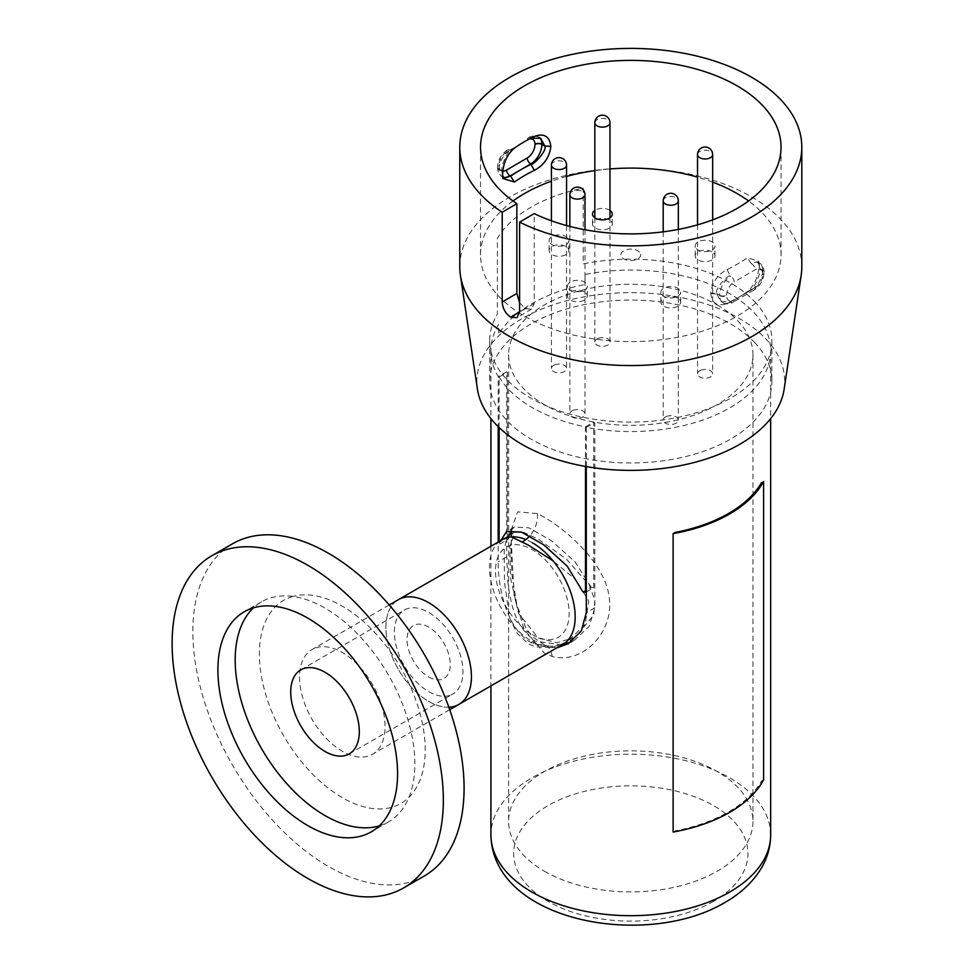 <?xml version="1.0" encoding="UTF-8"?>
<svg xmlns="http://www.w3.org/2000/svg" width="974" height="974" viewBox="0 0 974 974"><rect width="100%" height="100%" fill="white"/><g stroke="black" fill="none" stroke-linecap="round" stroke-linejoin="round"><path stroke-width="0.73" stroke-dasharray="4.87 3.65" d="M598.998 338.088A7.573 4.371 0 0 0 594.834 341.996A7.573 4.371 0 0 0 605.816 345.904A7.573 4.371 0 0 0 609.98 341.996A7.573 4.371 0 0 0 598.998 338.088M667.129 416.251A7.573 4.371 0 0 0 663.197 420.086A7.573 4.371 0 0 0 674.41 423.921A7.573 4.371 0 0 0 678.342 420.086A7.573 4.371 0 0 0 667.129 416.251M573.783 410.115A7.573 4.371 0 0 0 569.851 413.938A7.573 4.371 0 0 0 581.064 417.773A7.573 4.371 0 0 0 584.997 413.938A7.573 4.371 0 0 0 573.783 410.115M555.35 364.617A7.573 4.371 0 0 0 551.418 368.452A7.573 4.371 0 0 0 562.643 372.287A7.573 4.371 0 0 0 566.564 368.452A7.573 4.371 0 0 0 555.35 364.617M701.463 369.986A7.573 4.371 0 0 0 697.53 373.821A7.573 4.371 0 0 0 708.743 377.656A7.573 4.371 0 0 0 712.676 373.821A7.573 4.371 0 0 0 701.463 369.986M511.119 530.258L517.644 511.874L537.392 513.602L544.417 517.267C573.735 534.811 607.666 568.646 609.505 600.434C612.719 632.211 582.951 664.718 552.161 656.452L544.417 653.116L524.219 629.667L514.187 596.344L510.863 533.63M511.447 536.918L506.943 537.003L504.203 549.993L504.471 582.111L509.767 618.149L517.036 633.258L528.346 643.838L535.128 646.76L551.479 647.588L567.404 641.744L585.204 624.383L588.722 600.995L575.232 579.226L553.086 560.89M717.168 304.923A122.152 70.53 180 0 1 752.951 354.792A122.152 70.53 180 0 1 677.539 419.952A122.152 70.53 180 0 1 544.417 404.66A122.152 70.53 180 0 1 508.635 354.792A122.152 70.53 180 0 1 584.047 289.631A122.152 70.53 180 0 1 717.168 304.923M544.417 871.243A122.152 70.53 0 0 0 677.539 886.535A122.152 70.53 0 0 0 752.951 821.374A122.152 70.53 0 0 0 717.168 771.505A122.152 70.53 0 0 0 584.047 756.226A122.152 70.53 0 0 0 508.635 821.374A122.152 70.53 0 0 0 544.417 871.243M458.9 704.385A60.473 34.906 60 0 1 454.955 706.126A60.473 34.906 60 0 1 396.625 666.216A60.473 34.906 60 0 1 398.439 599.655A60.473 34.906 -120 0 0 389.162 648.1A60.473 34.906 -120 0 0 428.67 701.39A60.473 34.906 -120 0 0 448.831 707.197M428.67 676.954A30.535 17.629 -120 0 0 450.256 664.487A30.535 17.629 -120 0 0 428.67 627.086A30.535 17.629 -120 0 0 407.071 639.553A30.535 17.629 -120 0 0 428.67 676.954M500.161 540.911A60.595 34.979 -120 0 0 493.282 590A60.595 34.979 -120 0 0 532.315 641.647A60.595 34.979 -120 0 0 560.634 645.652M538.366 638.153L557.031 642.73L575.366 637.276L593.726 615.081L594.834 600.349L589.587 585.532L566.564 559.198L538.366 539.206L523.695 532.352L514.783 532.34L509.767 546.84L510.607 578.264L518.509 613.389L538.366 638.153M532.315 542.701A60.595 34.979 -120 0 0 525.923 539.559M532.315 634.658A52.036 30.048 -120 0 0 569.12 613.413A52.036 30.048 -120 0 0 532.315 549.689A52.036 30.048 -120 0 0 495.523 570.934A52.036 30.048 -120 0 0 532.315 634.658M508.939 535.615L508.184 539.279L500.015 544.003L500.782 540.473M508.184 539.279A128.872 74.401 180 0 1 507.357 537.77L499.114 542.53A139.258 80.404 0 0 0 500.015 544.003M499.114 427.525L499.114 376.962L507.357 372.19L507.357 537.77M499.114 541.532L499.114 542.53M499.114 376.962A139.258 80.404 0 0 0 585.484 426.831L585.484 466.449M585.484 426.831L593.738 422.059L593.738 587.639L586.299 591.936M593.738 587.639A128.872 74.401 180 0 1 591.108 587.164L582.939 591.875M591.108 587.164L574.916 561.657L551.284 540.655L528.919 527.835L514.394 527.007L511.18 530.16M710.74 293.186L710.74 293.588C711.982 303.523 717.412 306.834 727.042 303.511A150.252 86.747 0 0 0 737.038 298.239A150.252 86.747 0 0 0 747.326 291.652C754.655 285.09 758.527 276.336 758.965 265.403L758.709 261.227L747.326 257.745A150.252 86.747 180 0 1 727.042 269.591C717.424 274.851 711.994 282.716 710.74 293.186L716.779 293.564C714.052 289.534 727.882 274.826 730.171 275.752L730.683 276.044A4.882 2.837 59.7 0 1 734.153 282.01L755.106 269.774A10.751 6.173 -60.3 0 1 762.666 274.132L762.666 274.534A10.751 6.173 -60.3 0 1 755.106 287.732L734.153 299.968A10.751 6.173 -60.3 0 1 726.604 295.609L726.604 295.207A4.882 2.825 180 0 1 719.689 295.232L719.689 295.633A15.633 8.973 119.7 0 0 722.939 302.792A15.633 8.973 119.7 0 0 730.683 301.977L741.153 295.853A155.134 89.571 180 0 1 740.496 296.242A155.134 89.571 180 0 1 730.171 301.684L720.943 301.648L716.779 293.965L719.689 295.633A4.882 2.825 180 0 0 726.604 295.609M519.592 302.719L525.193 308.575A150.252 86.747 0 0 0 525.363 308.685L531.585 309.135L534.239 303.559L534.239 213.598M513.006 200.985A150.252 86.747 0 0 0 480.535 254.847A150.252 86.747 0 0 0 499.065 296.583A150.252 86.747 0 0 0 668.103 338.879A150.252 86.747 0 0 0 781.038 254.847A150.252 86.747 0 0 0 762.52 213.123A150.252 86.747 0 0 0 748.58 200.985M696.422 248.699A9.898 5.71 0 0 0 707.562 251.487A9.898 5.71 0 0 0 715.001 245.947A9.898 5.71 0 0 0 713.772 243.208A9.898 5.71 0 0 0 702.644 240.42A9.898 5.71 0 0 0 695.205 245.947A9.898 5.71 0 0 0 696.422 248.699M713.772 253.179A9.898 5.71 180 0 1 715.001 255.931A9.898 5.71 180 0 1 707.562 261.458A9.898 5.71 180 0 1 696.422 258.67A9.898 5.71 180 0 1 695.205 255.931A9.898 5.71 180 0 1 702.644 250.391A9.898 5.71 180 0 1 713.772 253.179M662.089 294.976A9.898 5.71 0 0 0 673.229 297.752A9.898 5.71 0 0 0 680.668 292.224A9.898 5.71 0 0 0 679.438 289.473A9.898 5.71 0 0 0 668.31 286.685A9.898 5.71 0 0 0 660.871 292.224A9.898 5.71 0 0 0 662.089 294.976M679.438 299.444A9.898 5.71 180 0 1 680.668 302.196A9.898 5.71 180 0 1 673.229 307.735A9.898 5.71 180 0 1 662.089 304.947A9.898 5.71 180 0 1 660.871 302.196A9.898 5.71 180 0 1 668.31 296.668A9.898 5.71 180 0 1 679.438 299.444M568.743 288.828A9.898 5.71 0 0 0 579.883 291.603A9.898 5.71 0 0 0 587.322 286.076A9.898 5.71 0 0 0 586.092 283.324A9.898 5.71 0 0 0 574.964 280.536A9.898 5.71 0 0 0 567.525 286.076A9.898 5.71 0 0 0 568.743 288.828M586.092 293.296A9.898 5.71 180 0 1 587.322 296.047A9.898 5.71 180 0 1 579.883 301.587A9.898 5.71 180 0 1 568.743 298.799A9.898 5.71 180 0 1 567.525 296.047A9.898 5.71 180 0 1 574.964 290.52A9.898 5.71 180 0 1 586.092 293.296M550.322 243.342A9.898 5.71 0 0 0 561.45 246.118A9.898 5.71 0 0 0 568.889 240.59A9.898 5.71 0 0 0 567.672 237.839A9.898 5.71 0 0 0 556.544 235.051A9.898 5.71 0 0 0 549.105 240.59A9.898 5.71 0 0 0 550.322 243.342M567.672 247.81A9.898 5.71 180 0 1 568.889 250.562A9.898 5.71 180 0 1 561.45 256.101A9.898 5.71 180 0 1 550.322 253.313A9.898 5.71 180 0 1 549.105 250.562A9.898 5.71 180 0 1 556.544 245.034A9.898 5.71 180 0 1 567.672 247.81M611.075 221.354A9.898 5.71 180 0 1 612.293 224.105A9.898 5.71 180 0 1 604.854 229.633A9.898 5.71 180 0 1 593.726 226.845A9.898 5.71 180 0 1 592.509 224.105A9.898 5.71 180 0 1 599.947 218.566A9.898 5.71 180 0 1 611.075 221.354M801.809 266.815A171.022 98.739 0 0 0 780.722 219.32A171.022 98.739 0 0 0 588.333 171.168A171.022 98.739 0 0 0 459.777 266.815M784.143 389.174A153.916 88.865 0 0 0 765.734 338.769A153.916 88.865 0 0 0 586.19 296.473A153.916 88.865 0 0 0 477.443 389.174M754.485 342.337A141.096 81.463 180 0 1 771.883 381.516A141.096 81.463 180 0 1 665.826 460.422A141.096 81.463 180 0 1 507.101 420.707A141.096 81.463 180 0 1 489.703 381.516A141.096 81.463 180 0 1 595.759 302.61A141.096 81.463 180 0 1 754.485 342.337M754.485 301.441A141.096 81.463 180 0 1 771.883 340.632A141.096 81.463 180 0 1 665.826 419.538A141.096 81.463 180 0 1 507.101 379.811A141.096 81.463 180 0 1 489.703 340.632A141.096 81.463 180 0 1 497.373 314.139L497.373 238.338A141.096 81.463 180 0 1 583.183 188.14L583.183 263.942A141.096 81.463 180 0 1 754.485 301.441M609.98 210.457A9.898 5.71 0 0 0 594.834 210.457M639.468 252.096A9.898 5.71 0 0 0 626.026 249.843A9.898 5.71 0 0 0 622.118 257.599A9.898 5.71 0 0 0 635.547 259.863A9.898 5.71 0 0 0 639.468 252.096M712.676 182.114A150.252 86.747 0 0 0 697.53 177.122M609.98 168.94A150.252 86.747 0 0 0 594.834 170.62M566.564 176.428A150.252 86.747 0 0 0 551.418 181.188M501.878 170.998L498.968 169.33A4.882 2.825 180 0 1 497.507 167.333A4.882 2.825 180 0 1 498.919 165.349L498.919 165.543A10.994 6.307 119.7 0 0 502.779 171.059M528.967 139.197A10.751 6.173 119.7 0 0 527.421 139.915L506.48 152.151A4.882 2.837 59.7 0 1 507.491 149.911A4.882 2.837 59.7 0 1 509.95 150.142L510.461 150.434C508.391 149.667 499.966 167.345 501.878 171.095L502.633 175.953M501.878 171.193L498.968 169.537A4.882 2.825 180 0 1 497.507 167.528A4.882 2.825 180 0 1 498.919 165.543M501.878 171.095L502.608 174.577M527.421 139.915A4.882 2.837 59.7 0 1 528.432 137.675A4.882 2.837 59.7 0 1 530.903 137.906A15.633 8.973 -60.3 0 1 534.093 136.591M758.965 265.403L759.708 268.885C761.607 272.452 753.206 290.252 751.124 289.448A155.134 89.571 180 0 1 741.153 295.853L751.636 289.728A15.633 8.973 119.7 0 0 762.618 270.541A4.882 2.825 180 0 1 764.066 272.55A4.882 2.825 180 0 1 762.666 274.534M727.042 303.511L730.683 301.977A4.882 2.837 59.7 0 0 733.142 302.208L754.095 289.96A4.882 2.837 59.7 0 1 751.636 289.728L747.326 291.652M759.708 268.885L762.618 270.541M727.042 269.591L730.171 275.752M716.779 293.564L719.689 295.232A15.633 8.973 119.7 0 1 730.683 276.044M758.965 265.001L759.708 268.483L759.476 265.573L757.382 261.848L751.124 263.516L747.326 257.745M759.708 268.483L762.618 270.151A4.882 2.825 180 0 1 764.066 272.148A4.882 2.825 180 0 1 762.666 274.132M751.124 263.516L751.636 263.796A4.882 2.837 59.7 0 1 755.106 269.774M710.74 293.588L716.779 293.965M510.461 150.434L514.248 148.231M586.299 466.595L586.299 427.355A139.866 80.757 0 0 0 729.696 407.899A139.866 80.757 0 0 0 770.665 350.798A139.866 80.757 0 0 0 585.009 274.498L585.009 284.469A139.866 80.757 0 0 0 531.889 303.669A139.866 80.757 0 0 0 498.627 334.338L498.627 324.366A139.866 80.757 0 0 0 490.92 350.798A139.866 80.757 0 0 0 498.189 376.488L498.189 426.636M556.69 647.929L532.754 643.583A139.866 80.757 180 0 1 531.025 642.584C507.417 629.484 497.958 588.698 498.189 561.815L498.189 542.055M562.022 644.971L536.698 641.306L532.754 643.583M586.299 427.355L594.822 422.679L594.822 607.752L589.075 626.489L574.49 640.149L571.214 641.866M531.025 642.584L534.97 640.32C523.829 633.477 516.074 621.315 511.679 603.843C509.256 593.044 507.929 584.924 507.71 579.469L506.724 556.885L506.724 371.812L498.189 376.488M316.002 647.771A60.473 34.906 60 0 1 374.32 687.681A60.473 34.906 60 0 1 372.518 754.253A60.473 34.906 60 0 1 368.586 755.994A60.473 34.906 60 0 1 310.256 716.085A60.473 34.906 60 0 1 312.057 649.524A60.473 34.906 60 0 1 316.002 647.771M291.299 596.94A117.27 67.705 60 0 1 407.68 680.765A117.27 67.705 60 0 1 393.277 806.837A117.27 67.705 60 0 1 276.896 723.012A117.27 67.705 60 0 1 291.299 596.94M424.36 875.955A191.781 110.732 60 0 1 411.856 881.494A191.781 110.732 60 0 1 226.857 754.911A191.781 110.732 60 0 1 232.579 543.772M379.312 825.842A127.046 73.354 -120 0 0 380.25 825.55A127.046 73.354 -120 0 0 388.541 821.886A127.046 73.354 -120 0 0 392.327 682.019A127.046 73.354 -120 0 0 269.774 598.17A127.046 73.354 -120 0 0 261.495 601.835A127.046 73.354 -120 0 0 253.447 607.849M449.757 695.412A48.493 28.003 60 0 1 402.968 663.404A48.493 28.003 60 0 1 404.417 610.016A48.493 28.003 60 0 1 407.582 608.616A48.493 28.003 60 0 1 454.359 640.624A48.493 28.003 60 0 1 452.91 694.012A48.493 28.003 60 0 1 449.757 695.412M763.592 779.809L761.522 781.002A135.471 78.212 180 0 1 675.189 830.859L673.119 832.052M763.592 481.387L761.522 482.58M594.834 122.761A7.573 4.371 180 0 1 598.998 118.865A7.573 4.371 180 0 1 609.164 120.8A7.573 4.371 180 0 1 609.98 122.761M663.197 200.863A7.573 4.371 180 0 1 667.129 197.028A7.573 4.371 180 0 1 677.405 198.757A7.573 4.371 180 0 1 678.342 200.863M569.851 194.715A7.573 4.371 180 0 1 573.783 190.88A7.573 4.371 180 0 1 584.059 192.608A7.573 4.371 180 0 1 584.997 194.715M551.418 165.178A7.573 4.371 180 0 1 555.35 161.355A7.573 4.371 180 0 1 565.638 163.084A7.573 4.371 180 0 1 566.564 165.178M697.53 154.586A7.573 4.371 180 0 1 701.463 150.751A7.573 4.371 180 0 1 711.738 152.48A7.573 4.371 180 0 1 712.676 154.586M537.392 513.602A22.719 15.961 -63.6 0 1 529.807 535.907M552.161 656.452A22.719 13.77 108 0 0 544.551 644.885L544.551 644.885A22.719 13.77 108 0 0 535.128 646.76M525.193 308.575L519.592 311.85M525.363 308.685L519.592 312.057M534.239 303.559L519.592 312.118M498.968 169.33A15.633 8.973 -60.3 0 1 509.95 150.142M506.48 152.151A10.751 6.173 119.7 0 0 498.919 165.349M503.461 177.305A15.876 9.107 -60.3 0 1 502.255 176.805A15.876 9.107 -60.3 0 1 498.968 169.537M534.215 136.567A15.633 8.973 -60.3 0 1 538.646 137.09A15.633 8.973 -60.3 0 1 539.486 137.675M726.604 295.207A10.751 6.173 -60.3 0 1 734.153 282.01M734.153 299.968A4.882 2.837 59.7 0 1 733.142 302.208C729.514 304.265 726.105 304.46 722.939 302.792L720.943 301.648M762.618 270.151A15.633 8.973 119.7 0 0 759.379 262.98A15.633 8.973 119.7 0 0 751.636 263.796M755.106 287.732A4.882 2.837 59.7 0 1 754.095 289.96C760.244 285.784 763.567 279.988 764.066 272.55M770.665 834.949A139.866 80.757 0 0 0 684.32 760.341A139.866 80.757 0 0 0 531.889 777.849A139.866 80.757 0 0 0 490.92 834.949M713.625 901.315A117.148 67.632 180 0 1 547.96 901.315A117.148 67.632 180 0 1 547.96 805.668A117.148 67.632 180 0 1 713.625 805.668A117.148 67.632 180 0 1 713.625 901.315M594.822 607.752L586.299 612.683M506.724 556.885L498.189 561.815M594.834 217.799L594.834 341.996M609.98 217.799L609.98 341.996M663.197 231.836L663.197 420.086M678.342 229.414L678.342 420.086M569.851 226.418L569.851 413.938M584.997 229.754L584.997 413.938M551.418 220.781L551.418 368.452M566.564 225.554L566.564 368.452M697.53 224.848L697.53 373.821M712.676 219.868L712.676 373.821M504.008 538.695L508.489 535.968M512.141 531.487L510.851 545.964L511.886 574.307L516.938 605.329L525.85 627.913L532.096 636.497L544.551 644.885C550.261 647.345 557.883 646.298 567.404 641.744L564.482 643.424M752.951 354.792L752.951 821.374M508.635 354.792L508.635 821.374M562.619 644.642L575.366 637.276M502.024 539.706L514.783 532.34M514.394 527.007L506.638 531.487M781.038 254.847L781.038 147.135M715.001 255.931L715.001 245.947M680.668 302.196L680.668 292.224M587.322 296.047L587.322 286.076M568.889 250.562L568.889 240.59M612.293 224.105L612.293 214.122M771.883 340.632L771.883 381.516M489.703 340.632L489.703 381.516M531.585 309.135L516.975 317.682M592.509 224.105L592.509 214.122M549.105 250.562L549.105 240.59M567.525 296.047L567.525 286.076M660.871 302.196L660.871 292.224M695.205 255.931L695.205 245.947M507.491 149.911C501.33 154.087 498.006 159.894 497.507 167.333M504.24 177.938L502.255 176.805C499.151 174.894 497.568 171.801 497.507 167.528M502.901 178.461L502.109 174.176M528.432 137.675C532.072 135.617 535.481 135.423 538.646 137.09L540.643 138.223M737.038 298.239L740.496 296.242M758.685 261.263L759.476 265.549M757.382 261.848L759.379 262.98C762.447 264.879 764.018 267.935 764.066 272.148M480.535 254.847L480.535 147.135M490.92 350.798L490.92 418.613M490.92 546.256L490.92 685.891M574.49 640.149L568.414 643.656M770.665 350.798L770.665 418.613M449.708 709.693L372.518 754.253M261.495 601.835L244.218 611.806M300.771 669.856L404.417 610.016M349.264 753.864L452.91 694.012M388.541 821.886L371.264 831.857M389.235 604.964L312.057 649.524"/><path stroke-width="1.46" d="M510.863 533.63L511.119 530.258M553.086 560.89L528.346 545.099L511.447 536.918M448.831 707.197A60.473 34.906 -120 0 0 458.9 704.385A60.473 34.906 -120 0 0 468.165 655.928A60.473 34.906 -120 0 0 428.67 602.65A60.473 34.906 -120 0 0 398.439 599.655A60.473 34.906 60 0 1 402.372 597.902A60.473 34.906 60 0 1 460.702 637.812A60.473 34.906 60 0 1 458.9 704.385L564.482 643.424M560.634 645.652A60.595 34.979 -120 0 0 562.619 644.642A60.595 34.979 -120 0 0 571.908 596.088A60.595 34.979 -120 0 0 532.315 542.701M525.923 539.559A60.595 34.979 -120 0 0 502.024 539.706A60.595 34.979 -120 0 0 500.161 540.911M499.114 427.525L499.114 541.532M500.782 540.473L506.638 531.487L521.492 532.084L543.821 544.868L567.185 566.138L582.939 591.875A139.258 80.404 0 0 0 585.484 592.399L585.484 466.449M586.299 591.936L585.484 592.399M511.18 530.16L508.939 535.615M801.809 147.135A171.022 98.739 0 0 0 780.722 99.628A171.022 98.739 0 0 0 588.333 51.488A171.022 98.739 0 0 0 459.777 147.135L459.777 266.815A171.022 98.739 0 0 0 460.41 275.313A171.022 98.739 0 0 0 480.864 314.31A171.022 98.739 0 0 0 666.082 363.436A171.022 98.739 0 0 0 801.176 275.313A171.022 98.739 0 0 0 801.809 266.815L801.809 147.135A171.022 98.739 0 0 1 702.315 236.816A171.022 98.739 0 0 1 519.592 222.145L534.239 213.598A150.252 86.747 0 0 0 694.304 225.749A150.252 86.747 0 0 0 781.038 147.135A150.252 86.747 0 0 0 762.52 105.399A150.252 86.747 0 0 0 593.483 63.103A150.252 86.747 0 0 0 480.535 147.135A150.252 86.747 0 0 0 499.065 188.859A150.252 86.747 0 0 0 516.853 203.676L516.853 293.442L519.592 302.719M594.834 210.457A9.898 5.71 0 0 0 592.509 214.122A9.898 5.71 0 0 0 593.726 216.873A9.898 5.71 0 0 0 604.854 219.661A9.898 5.71 0 0 0 612.293 214.122A9.898 5.71 0 0 0 611.075 211.382A9.898 5.71 0 0 0 609.98 210.457M459.777 147.135A171.022 98.739 0 0 0 480.864 194.63A171.022 98.739 0 0 0 502.219 212.235L516.853 203.676M460.41 275.313L477.443 389.174A153.916 88.865 0 0 0 495.851 424.262A153.916 88.865 0 0 0 662.551 468.47A153.916 88.865 0 0 0 784.143 389.174L801.176 275.313M519.592 222.145L519.592 312.118L516.975 317.682L510.778 317.207A171.022 98.739 180 0 1 510.595 317.11C505.421 313.445 502.633 308.417 502.219 302.001L502.219 212.235M748.58 200.985A150.252 86.747 0 0 0 712.676 182.114M697.53 177.122A150.252 86.747 0 0 0 609.98 168.94M594.834 170.62A150.252 86.747 0 0 0 566.564 176.428M551.418 181.188A150.252 86.747 0 0 0 513.006 200.985M502.633 175.953L504.24 177.938L510.12 175.977A15.876 9.107 -60.3 0 1 503.461 177.305M534.543 136.372C544.149 133 549.592 136.336 550.846 146.392C549.592 157.082 544.089 165.069 534.361 170.377L530.733 163.936L520.433 169.963A155.134 89.571 180 0 0 510.619 176.257L514.406 182.028L502.876 178.486L502.608 174.577C503.047 163.559 506.918 154.769 514.248 148.231A150.252 86.747 180 0 1 534.543 136.372L531.159 138.052M534.361 170.377A150.252 86.747 0 0 0 514.406 182.028M502.779 171.059A10.994 6.307 119.7 0 0 506.65 170.012A4.882 2.837 59.7 0 0 510.12 175.977L520.433 169.963A155.134 89.571 180 0 1 531.22 164.216C533.642 165.044 547.534 150.313 544.807 146.015L540.643 138.223L531.414 138.198M544.807 146.112L541.885 144.444A15.876 9.107 -60.3 0 1 530.733 163.936A4.882 2.837 59.7 0 1 527.251 157.971A10.994 6.307 119.7 0 0 534.982 144.469A4.882 2.825 180 0 1 541.885 144.444M534.982 144.469L534.982 144.274A4.882 2.825 180 0 1 541.885 144.249L544.807 145.917M550.846 146.392L544.807 146.015M586.299 466.595L586.299 612.683L581.356 630.909L568.414 643.656L556.69 647.929M498.189 542.055L498.189 426.636M571.214 641.866L562.022 644.971M211.845 555.74L232.579 543.772A191.781 110.732 60 0 1 245.083 538.232A191.781 110.732 60 0 1 430.082 664.828A191.781 110.732 60 0 1 424.36 875.955L403.626 887.923A191.781 110.732 60 0 1 391.134 893.462A191.781 110.732 60 0 1 206.123 766.879A191.781 110.732 60 0 1 211.845 555.74A191.781 110.732 60 0 1 224.349 550.2A191.781 110.732 60 0 1 409.348 676.796A191.781 110.732 60 0 1 403.626 887.923M252.497 608.141A127.046 73.354 -120 0 0 244.218 611.806A127.046 73.354 -120 0 0 240.432 751.672A127.046 73.354 -120 0 0 362.973 835.534A127.046 73.354 -120 0 0 371.264 831.857A127.046 73.354 -120 0 0 375.051 692.003A127.046 73.354 -120 0 0 252.497 608.141M253.447 607.849A127.046 73.354 -120 0 0 261.495 748.531A127.046 73.354 -120 0 0 379.312 825.842M346.099 755.264A48.493 28.003 60 0 1 299.322 723.256A48.493 28.003 60 0 1 300.771 669.856A48.493 28.003 60 0 1 303.925 668.456A48.493 28.003 60 0 1 350.713 700.476A48.493 28.003 60 0 1 349.264 753.864A48.493 28.003 60 0 1 346.099 755.264M729.587 812.413A136.81 78.991 180 0 1 673.119 832.052L673.119 533.63A136.81 78.991 180 0 0 729.587 513.992A136.81 78.991 180 0 0 763.592 481.387L763.592 779.809A136.81 78.991 180 0 1 729.587 812.413M761.522 482.58A135.471 78.212 180 0 1 675.189 532.425L673.119 533.63M609.98 217.799L609.98 122.761A7.573 4.371 180 0 1 605.816 126.669A7.573 4.371 180 0 1 595.638 124.733A7.573 4.371 180 0 1 594.834 122.761L594.834 217.799M678.342 229.414L678.342 200.863A7.573 4.371 180 0 1 674.41 204.698A7.573 4.371 180 0 1 664.134 202.957A7.573 4.371 180 0 1 663.197 200.863L663.197 231.836M584.997 229.754L584.997 194.715A7.573 4.371 180 0 1 581.064 198.55A7.573 4.371 180 0 1 570.776 196.821A7.573 4.371 180 0 1 569.851 194.715L569.851 226.418M566.564 225.554L566.564 165.178A7.573 4.371 180 0 1 562.643 169.013A7.573 4.371 180 0 1 552.355 167.285A7.573 4.371 180 0 1 551.418 165.178L551.418 220.781M712.676 219.868L712.676 154.586A7.573 4.371 180 0 1 708.743 158.421A7.573 4.371 180 0 1 698.455 156.692A7.573 4.371 180 0 1 697.53 154.586L697.53 224.848M529.807 535.907A22.719 15.961 -63.6 0 1 522.393 541.775M516.853 293.442L502.219 302.001M519.592 311.85L510.595 317.11M519.592 312.057L510.778 317.207M506.65 170.012L527.251 157.971M534.982 144.274A10.751 6.173 119.7 0 0 528.967 139.197M539.486 137.675A15.633 8.973 -60.3 0 1 541.885 144.249M490.92 834.949A139.866 80.757 0 0 0 577.265 909.546A139.866 80.757 0 0 0 729.696 892.05A139.866 80.757 0 0 0 770.665 834.949C770.568 846.576 767.524 857.534 761.534 867.822C753.182 881.774 740.995 893.316 724.985 902.448C646.176 949.504 492.503 921.806 490.92 834.949L490.92 685.891M609.98 122.761A7.573 7.573 0 0 0 600.288 115.492A7.573 7.573 0 0 0 594.834 122.761M678.342 200.863A7.573 7.573 0 0 0 668.481 193.643A7.573 7.573 0 0 0 663.197 200.863M584.997 194.715A7.573 7.573 0 0 0 575.135 187.495A7.573 7.573 0 0 0 569.851 194.715M566.564 165.178A7.573 7.573 0 0 0 556.714 157.958A7.573 7.573 0 0 0 551.418 165.178M712.676 154.586A7.573 7.573 0 0 0 702.814 147.366A7.573 7.573 0 0 0 697.53 154.586M508.489 535.968L512.141 531.487M389.235 604.964L504.008 538.695M502.901 178.461L502.767 177.718M490.92 418.613L490.92 546.256M770.665 418.613L770.665 834.949M458.9 704.385L449.708 709.693"/></g></svg>
